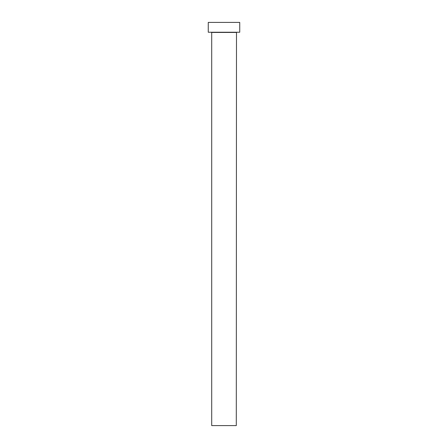 <?xml version="1.0" encoding="UTF-8"?>
<svg xmlns="http://www.w3.org/2000/svg" width="448" height="448" viewBox="0 0 448 448"><rect width="100%" height="100%" fill="white"/><g stroke="black" fill="none" stroke-linecap="round" stroke-linejoin="round"><path stroke-width="0.67" d="M236.292 32.43L211.708 32.43L211.708 425.6L236.292 425.6L236.488 32.234M239.736 32.234L208.264 32.234L208.264 22.4L239.736 22.4L239.736 32.234"/></g></svg>
